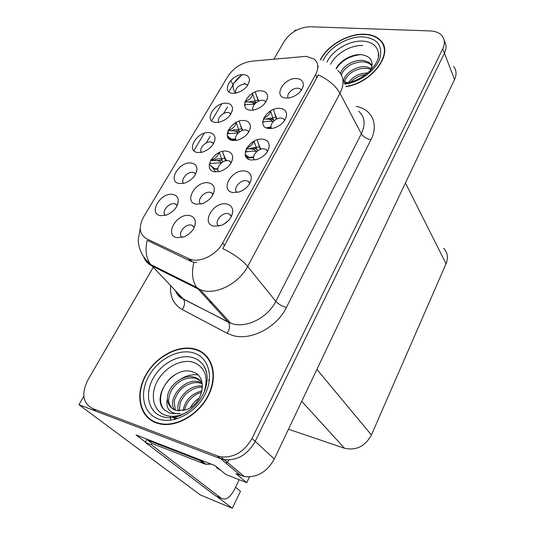 <?xml version="1.0" encoding="UTF-8"?>
<svg xmlns="http://www.w3.org/2000/svg" width="535" height="535" viewBox="0 0 535 535"><rect width="100%" height="100%" fill="white"/><g stroke="black" fill="none" stroke-linecap="round" stroke-linejoin="round"><path stroke-width="0.8" d="M177.299 205.346L174.724 203.755C168.866 202.317 161.042 211.947 165.288 215.411M172.952 194.472C160.874 191.737 147.754 213.605 160.433 215.638L166.338 215.11C174.303 211.592 178.269 206.436 178.242 199.635C177.694 196.793 175.928 195.074 172.952 194.472M231.341 162.533L229.896 161.155L228.325 160.66C222.527 159.51 215.016 168.171 218.755 171.728M226.813 151.198C214.221 148.924 201.735 170.244 214.923 171.829L220.099 171.421C227.89 168.505 232.083 163.763 232.692 157.203C232.384 153.812 230.424 151.806 226.813 151.198M249.912 183.144L248.086 181.211L246.521 180.71C240.208 179.379 232.451 188.975 237.045 192.493M242.81 190.346L246.08 187.966M245.057 171.066C231.889 168.512 219.23 190.701 233.006 192.547L239.359 191.911C246.675 188.875 250.654 184.2 251.31 177.894C251.096 174.082 249.016 171.809 245.057 171.066M248.915 131.737L247.738 130.594L245.886 129.998C240.362 129.069 233.14 136.853 236.236 140.438M244.482 120.549C231.902 118.623 219.818 139.274 232.972 140.511L237.219 140.25C245.13 137.676 249.537 133.115 250.44 126.568C250.24 123.103 248.253 121.097 244.482 120.549M213.692 143.38L211.037 141.949C205.687 140.966 198.452 148.817 201.454 152.375M209.486 132.673C197.422 130.654 185.11 151.171 197.756 152.515L201.983 152.261C210.088 149.466 214.435 144.718 215.016 138.003C214.655 134.954 212.81 133.182 209.486 132.673M231.521 216.22L229.381 214.007L228.171 213.632C221.517 212.027 213.492 222.761 218.889 226.124M223.51 224.406L228.759 220.293M226.586 203.995C213.398 201.033 200.304 223.978 214.12 226.218L221.53 225.322C228.672 221.918 232.411 217.056 232.745 210.736C232.397 207.038 230.344 204.791 226.586 203.995M247.805 85.132L245.124 83.928C238.523 84.958 235.32 88.048 235.527 93.197M243.786 74.666C231.749 73.282 220.173 92.568 232.765 93.304L235.393 93.217C243.632 91.064 248.327 86.657 249.477 79.996C249.283 76.833 247.384 75.06 243.786 74.666M284.419 120.081L284.861 120.128L283.617 118.777L281.45 118.061C275.759 117.185 268.563 124.882 271.713 128.507M280.2 108.424C267.085 106.605 255.235 127.383 268.924 128.527L273.184 128.26C280.875 125.906 285.342 121.559 286.579 115.219C286.613 111.287 284.486 109.026 280.2 108.424M213.164 194.319L211.445 192.72L210.181 192.326C204.096 190.941 196.298 200.578 200.739 204.056M208.556 182.87C195.95 180.221 183.05 202.25 196.271 204.189L202.384 203.608C210.054 200.324 214.04 195.389 214.334 188.801C213.913 185.511 211.987 183.532 208.556 182.87M231.02 113.808L228.345 112.49C223.235 111.695 216.294 118.777 218.741 122.321M226.9 103.222C214.849 101.523 202.919 121.412 215.538 122.441L218.949 122.288C227.121 119.82 231.648 115.252 232.524 108.565C232.243 105.448 230.371 103.67 226.9 103.222M195.797 173.875L193.168 172.357C187.571 171.16 180.041 179.854 183.652 183.385M191.51 163.075C179.439 160.707 166.733 181.887 179.399 183.565L184.461 183.184C192.493 180.041 196.653 175.092 196.934 168.344C196.479 165.389 194.673 163.636 191.51 163.075M265.935 101.904L264.999 100.988L262.892 100.306C257.629 99.563 250.708 106.565 253.202 110.136M261.595 90.863C249.036 89.271 237.326 109.274 250.447 110.197L253.797 110.049C261.822 107.796 266.43 103.402 267.62 96.855C267.52 93.344 265.507 91.345 261.595 90.863M194.365 227.154L191.436 225.061C185.036 223.409 176.971 234.123 182.147 237.466M187.698 234.939L190.962 232.19M189.684 215.612C177.072 212.555 163.737 235.333 176.978 237.66L184.04 236.865C191.597 233.2 195.362 228.044 195.328 221.41C194.8 218.253 192.921 216.321 189.684 215.612M267.681 151.131L266.156 149.479L264.27 148.87C258.278 147.78 250.795 156.374 254.64 159.972M262.919 139.227C249.778 137.054 237.527 158.52 251.269 159.998L256.559 159.577C264.063 156.882 268.289 152.381 269.239 146.068C269.159 142.183 267.052 139.902 262.919 139.227M301.493 90.114L300.503 89.037L298.082 88.228C292.665 87.539 285.77 94.441 288.285 98.045M296.932 78.605C283.851 77.12 272.368 97.25 286.018 98.065L289.274 97.918C297.146 95.885 301.834 91.679 303.352 85.306C303.485 81.36 301.345 79.126 296.932 78.605M199.528 350.893L197.709 350.412M143.347 411.268L144.296 413.675M148.409 417.741L149.004 418.851M306.12 56.342L251.691 61.197C241.606 62.735 233.668 67.791 227.863 76.365L143.728 216.728C138.311 226.927 139.287 234.29 146.664 238.824L189.831 259.161C199.756 263.14 216.341 255.075 222.627 243.084L315.57 74.713C318.987 67.965 318.472 62.722 314.038 58.97L306.12 56.342M382.023 42.252L380.96 41.449M83.821 396.261L78.939 404.721L220.614 458.696L224.225 459.685C237.266 460.795 247.598 454.69 255.208 441.368L444.431 53.159C446.598 48.498 446.551 44.425 444.277 40.941C446.551 44.425 446.598 48.498 444.431 53.159L255.208 441.368C247.598 454.69 237.266 460.795 224.225 459.685L220.614 458.696L96.273 411.321L92.542 408.519L217.23 455.867L220.848 456.857C233.949 457.953 244.334 451.808 252.018 438.419L442.753 48.785C445.127 43.643 444.859 39.276 441.957 35.684C439.335 32.749 435.443 31.164 430.287 30.936L310.119 26.75C299.179 27.292 290.532 32.174 284.179 41.396L273.907 59.117M296.517 30.181L295.166 30.127L294.471 31.331M209.305 301.379L212.154 302.823M146.476 415.782L146.249 416.203M145.5 442.117L136.071 434.935L214.829 465.51L225.85 474.478L246.735 482.664L235.955 473.709L244.415 476.618C257.128 477.815 267.099 471.95 274.335 459.023L454.549 79.548C456.81 74.499 456.509 70.165 453.647 66.547M249.504 476.932L246.735 482.664M235.54 487.285L240.482 491.264L232.277 508.25L200.411 494.975L78.939 404.721M232.277 508.25L216.728 496.4M443.609 248.287C447.628 252.527 448.45 257.669 446.063 263.722L371.424 434.975C365.117 446.384 356.136 450.804 344.493 448.236L288.479 429.237M199.522 351.241L199.027 350.746M205.714 355.14L204.571 354.672M266.771 150.415L267.299 150.489M270.603 110.926C269.948 114.156 267.661 116.53 263.762 118.048M194.867 173.28L195.335 173.353M236.069 122.448C235.42 126.28 232.799 128.881 228.211 130.273M211.633 192.961L211.98 193.021M252.647 93.184C252.533 96.982 250.039 99.724 245.15 101.416M218.842 152.756C217.725 156.467 215.063 158.882 210.85 160.005M213.304 143.42L213.646 143.46M253.63 141.414C252.627 144.517 250.326 146.724 246.735 148.035M248.507 131.75L248.889 131.797M248.427 181.693L248.915 181.766M230.431 161.898L230.939 161.971M346.031 86.65C372.587 82.918 394.489 52.577 380.332 40.185C376.607 36.5 371.397 34.508 364.709 34.207C348.211 33.304 327.152 45.555 320.365 59.86M195.529 349.194C178.917 344.152 156.12 356.149 145.654 375.195C134.96 394.148 139.187 416.645 155.986 422.824L159.992 423.967C177.159 427.692 200.17 413.756 209.172 394.041C218.374 374.373 211.82 354.19 196.004 349.342L195.529 349.194M149.392 418.577L151.004 420.316M382.344 43.489L383.234 44.392M205.527 355.561L206.724 356.19M201.936 352.645L204.089 353.682M337.672 70.473C343.938 76.03 344.707 83.641 339.992 93.311C335.719 85.787 328.497 79.668 318.318 74.947L222.734 248.588C233.782 253.944 242.087 259.903 247.651 266.47C239.239 283.035 217.143 294.658 202.39 290.478L197.81 288.8L151.753 265.821C147.934 263.869 145.252 260.946 143.708 257.047M196.74 262.511L193.917 262.284L190.955 261.341L147.225 240.342C144.965 250.179 146.075 258.204 150.569 264.43L183.164 298.824L228.264 322.137L232.725 323.856C247.056 328.202 268.055 317.322 275.799 301.359L361.352 133.79C365.733 124.381 364.843 116.851 358.704 111.2M193.884 150.683L204.223 133.275M211.646 120.77L221.664 103.904M228.866 91.779L234.136 82.912L242.114 74.679M153.197 267.333L87.887 379.997C81.193 393.559 82.744 403.062 92.542 408.519M207.366 356.925L205.5 355.541M384.063 46.679L383.348 45.682M209.432 163.516L221.61 162.76M222.513 151.445L225.623 160.821M212.576 160.533L212.081 159.691M221.724 162.667L220.005 161.336L221.644 162.734M211.385 160.513L210.81 160.072M210.583 160.48C214.675 160.246 217.812 160.533 220.005 161.336M222.754 161.884L219.337 152.522M212.95 159.356L213.465 160.533C216.608 158.734 219.323 158.3 221.617 159.236M227.208 133.743L238.282 132.947M239.138 121.164L242.201 130.513M231.06 139.154L230.739 138.652M229.12 130.821L228.853 130.239L229.696 130.828M238.342 132.887L237.052 131.791C234.999 130.901 231.976 130.567 227.977 130.787M239.493 131.951L236.102 122.435M229.789 129.804L230.217 130.841M244.595 104.86L254.573 104.111M255.235 91.933L258.358 101.242M245.104 101.55L245.284 102.011M254.6 104.078L253.583 103.141C251.704 102.178 248.828 101.797 244.956 101.998M255.73 102.894L252.687 93.979M246.133 101.128L246.488 102.038M256.713 151.572L256.593 151.472C254.573 150.964 250.788 151.144 245.237 152.014M260.231 149.439L257.181 139.862M246.24 148.957C250.112 148.723 252.901 149.024 254.613 149.874L256.232 151.238M258.532 150.255L257.255 150.475L254.045 141.186M247.511 148.971L247.083 147.921M257.255 150.475L257.462 150.964M248.26 157.323L247.685 156.427M273.191 121.545C271.325 121.044 267.828 121.198 262.705 122.02M276.555 119.071L275.839 117.132M273.913 120.843L272.696 117.707L275.846 117.132L273.519 109.494M263.32 119.071C267.072 118.864 269.74 119.225 271.332 120.141L272.502 121.224M272.696 117.707L270.583 111.106M263.956 119.078L263.655 118.275M330.697 64.253C335.418 53.808 350.846 44.793 362.804 45.569M370.421 71.048C374.172 62.227 371.504 56.817 362.422 54.817C352.685 53.313 339.778 60.555 336.08 68.701M320.639 59.927C327.333 45.742 348.211 33.571 364.562 34.474C371.176 34.775 376.326 36.741 380.017 40.386C394.074 52.684 372.233 82.811 345.898 86.402M383.715 46.839L384.344 47.882M348.599 82.457C353.02 76.418 359.42 73.255 367.786 72.961M351.074 81.828C352.659 79.294 361.185 74.572 365.679 74.619M343.57 81.24C343.798 73.823 356.497 65.303 366.421 66.815L371.564 68.507M344.507 81.788C345.911 77.415 348.84 73.97 353.294 71.449C354.919 70.332 359.426 68.761 362.636 68.38L367.184 68.393L371.183 69.49M343.035 80.859L347.242 82.724M340.554 73.589C342.132 66.353 354.076 59.124 363.365 60.448L368.461 62.08L370.668 63.812L372.173 65.965M341.41 75.014C342.601 71.322 345.342 68.139 349.622 65.464C351.869 63.632 361.239 61.003 364.134 62.053C367.344 62.475 369.772 63.598 371.424 65.417L372.133 66.253M318.292 66.902L318.372 66.467M345.289 83.025L343.952 82.624M336.288 68.915C341.27 60.803 349.281 56.055 360.336 54.664M187.063 412.097C179.245 416.411 171.949 417.427 165.168 415.153C153.09 410.84 149.78 394.736 157.43 380.994C164.914 367.184 181.485 358.517 193.429 362.295C205.086 367.097 208.657 377.028 204.143 392.095M164.492 410.011L169.515 413L171.421 413.555L180.208 413.495C176.878 413.923 173.989 413.428 171.521 412.01C167.375 409.349 166.004 405.035 167.388 399.083C167.903 404.587 170.531 408.279 175.279 410.158L176.577 410.539L185.652 409.89C203.019 404.774 208.543 376.821 193.483 372.226C174.169 363.706 150.001 397.244 164.492 410.011M195.335 349.569L195.777 349.703C211.445 354.498 217.932 374.487 208.817 393.947C199.909 413.461 177.125 427.251 160.139 423.553L156.2 422.429C139.575 416.324 135.375 394.061 145.961 375.296C156.32 356.444 178.891 344.567 195.335 349.569M207.045 357.219L208.77 358.784M194.787 404.106L195.977 402.842M190.373 407.65C192.587 403.624 195.556 400.461 199.287 398.174M183.117 410.579C185.043 400.26 191.356 393.68 202.056 390.831M184.582 410.225C185.478 405.958 187.471 402.2 190.547 398.956C195.001 394.944 195.663 394.255 201.715 392.275M178.262 410.827C175.146 399.765 189.571 383.742 202.484 386.203M179.365 410.907L180.061 403.504C180.99 400.019 185.351 394.241 186.16 393.847C191.583 389.099 197.02 386.892 202.477 387.22M174.417 409.817C166.452 398.495 185.351 376.459 200.01 382.144L200.337 382.257M175.306 410.164L174.196 401.945C174.069 400.18 176.985 393.292 180.643 389.707C183.371 386.638 187.497 384.357 193.021 382.866C197.876 382.418 197.616 382.485 201.254 383.314L202.263 383.682M167.388 399.083C166.579 386.965 183.144 372.928 194.961 377.416L195.295 377.523C198.111 378.506 200.398 380.338 202.143 383.013M172.043 408.399C169.648 405.115 168.552 402.527 168.739 400.641C168.712 395.947 170.317 391.48 173.554 387.24C176.797 383.307 180.589 380.552 184.943 378.974C189.985 377.71 193.75 377.59 196.231 378.606L200.578 380.973M153.037 421.513L151.265 419.948M226.465 462.695L226.86 461.899M165.255 410.653C155.685 402.715 161.617 382.859 175.34 374.473M177.159 418.39L172.183 416.35M180.964 378.914C186.454 375.59 192.018 374.226 197.656 374.828M175.56 419.246L173.935 417.333M175.513 419.259L173.534 417.139M215.719 466.232L217.29 468.312L220.634 470.232M239.219 479.721L234.243 489.953C229.976 497.69 225.663 500.472 221.303 498.286L151.311 444.745L145.346 442.412L146.844 439.115M203.862 461.25L199.816 460.441L147.734 440.191L151.96 443.435L151.311 444.745M229.067 459.98L226.218 463.37M218.053 468.132L217.203 468.225M221.303 498.286L215.685 495.972L145.346 442.412M170.665 420.182L170.224 416.263M174.276 419.56L174.256 417.768L174.276 419.56M199.816 460.441L203.862 463.684L205.868 464.266L211.412 464.179M147.734 440.191L148.088 439.596M203.862 463.684L151.96 443.435M454.549 79.548L442.753 48.785M274.335 459.023L252.018 438.419M240.89 475.622L217.23 455.867M371.424 434.975L316.894 369.404M446.063 263.722L405.43 182.977M344.493 448.236L301.74 401.317M188.547 258.626L190.955 261.341M222.627 243.084L224.72 245.645M315.57 74.713L317.168 77.642M286.406 307.485C281.905 306.167 278.367 304.121 275.799 301.359L247.651 266.47L339.992 93.311L361.352 133.79C363.405 136.94 366.609 138.899 370.969 139.682L286.406 307.485C276.849 327.494 250.5 341.062 232.651 335.458L227.101 333.258L182.241 309.558C173.634 304.562 169.776 296.604 170.658 285.69M193.917 262.284C191.383 272.629 192.299 281.002 196.659 287.395L228.532 322.465C230.237 325.481 229.762 329.078 227.101 333.258M235.474 93.204C233.113 89.479 232.498 86.329 233.635 83.748M200.598 152.508L201.08 151.693M206.209 142.992L210.108 136.385M218.367 122.381L218.581 122.013M223.556 113.581L227.482 106.926M243.82 83.955L244.997 83.045M356.21 106.371C371.818 109.127 379.061 124.167 370.969 139.682M175.366 290.632C176.998 294.217 179.599 296.945 183.164 298.824L183.445 299.152C185.237 302.121 184.836 305.585 182.241 309.558M230.618 80.611L233.166 84.537M211.325 166.124L213.218 168.431L215.344 169.167L217.812 169.167M226.539 160.654L225.783 159.116M217.839 168.665L214.843 168.786L210.683 165.522M225.075 158.072L225.977 160.741M222.045 160.232L217.043 160.547M212.281 159.624L213.458 160.533M221.443 158.841L224.546 158.306M228.218 136.559L229.916 138.832L232.357 139.682L235.734 139.461M235.601 138.893L231.421 139.207C229.696 138.96 228.358 137.716 227.402 135.469M242.087 128.982L242.803 130.319M239.158 131.129L234.912 130.988M231.28 130.848C234.303 129.416 236.791 129.169 238.744 130.105M238.449 129.37L241.519 128.815M253.042 109.835L252.045 110.243M258.539 100.72L257.054 96.775M255.69 102.794L252.252 102.439M248.681 102.085C251.503 101.021 253.717 100.934 255.329 101.837M254.934 100.794L257.97 100.219M245.304 155.083L248.915 157.437L247.183 156.996L249.678 157.879L253.657 157.578M260.973 149.191L260.344 147.961M253.664 156.902L248.922 157.437M259.662 146.857L260.532 149.332M256.024 147.359L259.201 146.811M256.312 148.081L254.459 147.419L247.966 148.977M256.713 149.105L255.048 148.503L251.664 149.031M248.554 159.176L245.284 154.448M246.508 148.429L247.277 148.971M267.493 128.253L271.212 127.571M271.038 126.835L266.363 127.852M276.321 117.539L277.01 118.857M273.091 118.77L271.011 118.021L265.541 119.104M273.485 119.833L271.573 119.124L269.359 119.318M326.972 62.167C332.075 50.484 349.315 40.285 362.71 41.108C371.771 41.757 376.994 45.635 378.372 52.744L378.385 56.429M323.12 60.629C328.838 47.508 348.185 36.012 363.265 36.888C377.65 38.527 383.127 45.896 379.696 58.984C375.329 70.867 359.393 82.323 344.727 84.129M207.205 377.57C206.925 372.995 205.661 368.909 203.42 365.305C207.72 371.558 208.289 379.656 205.132 389.594C203.099 395.024 200.043 400.019 195.977 404.574C191.336 409.469 185.805 413.261 179.372 415.942C172.879 418.116 166.933 418.25 161.537 416.344C148.142 411.535 144.564 393.646 153.077 378.432C161.403 363.151 179.74 353.541 192.988 357.681C197.368 359.045 200.846 361.586 203.42 365.305C205.708 368.682 206.965 372.681 207.199 377.295M209.392 380.117L208.362 380.191M174.577 418.37L174.624 419.48M193.536 352.906C208.55 357.226 214.301 376.767 204.738 394.957C195.395 413.227 173.019 424.596 158.113 418.865C143.066 413.401 139.167 393.272 148.757 376.232C158.133 359.105 178.657 348.325 193.536 352.906M244.415 476.618L220.848 456.857M189.831 259.161L192.212 261.856M302.984 87.071L303.352 85.306M301.292 90.408L300.503 89.037M268.804 148.576L269.239 146.068M267.473 151.479L266.156 149.479M195.048 225.202L195.328 221.41M194.198 227.535L192.359 225.342M267.286 98.942L267.62 96.855M265.748 102.192L264.999 100.988M196.713 171.394L196.934 168.344M195.609 174.236L194.459 172.751M232.257 110.899L232.524 108.565M230.852 114.089L230.157 113.059M214.007 192.092L214.334 188.801M212.977 194.7L211.445 192.72M286.178 117.325L286.579 115.219M284.653 120.462L283.617 118.777M249.21 82.022L249.477 79.996M247.658 85.359L247.163 84.577M232.284 214.254L232.745 210.736M231.354 216.561L229.381 214.007M214.762 140.672L215.016 138.003M213.512 143.701L212.596 142.437M250.099 129.009L250.44 126.568M248.721 132.071L247.738 130.594M250.855 180.87L251.31 177.894M249.718 183.498L248.086 181.211M232.344 160.039L232.692 157.203M231.14 162.887L229.896 161.155M178.068 203.099L178.242 199.635M177.125 205.728L175.721 204.056M176.015 291.923C177.627 295.467 180.101 297.875 183.445 299.152L230.739 323.227L200.351 289.87L196.659 287.395L150.569 264.43C145.112 259.769 141.374 254.145 139.361 247.551C138.511 243.773 138.15 241.091 138.284 239.513L140.237 228.452M242.482 74.653C238.784 76.986 235.841 80.009 233.648 83.721M223.376 154.127L225.048 158.039M213.211 168.438L215.592 171.902M213.218 168.438L214.829 168.779L209.252 164.553M212.148 159.825L213.03 160.533M219.183 152.595L220.213 154.989M240.482 125.016L242.061 128.955M227.308 135.81L231.421 139.214L229.916 138.832L230.552 139.836M229.528 133.643L227.549 131.984M236.062 122.642L237.359 125.852M245.719 104.8L244.602 103.79M252.674 94.173L253.971 97.591M258.258 143.313L259.635 146.831M245.17 154.354L248.922 157.444M247.157 151.907L245.578 150.596M253.891 141.273L255.088 144.316M256.9 149.579L256.599 148.81M275.023 114.015L276.321 117.553M263.501 121.973L262.759 121.298M270.543 111.34L271.887 114.958M273.666 120.315L273.352 119.472M378.359 56.583L378.372 52.744C381.395 63.652 361.326 82.45 344.219 83.139M371.424 65.417L370.668 63.812M209.379 380.184L208.423 380.258M174.677 418.47L174.711 419.46M160.139 423.553L160.854 424.128M201.254 383.314L200.01 382.144M196.231 378.606L194.961 377.416M205.868 464.266L201.835 461.023"/></g></svg>
